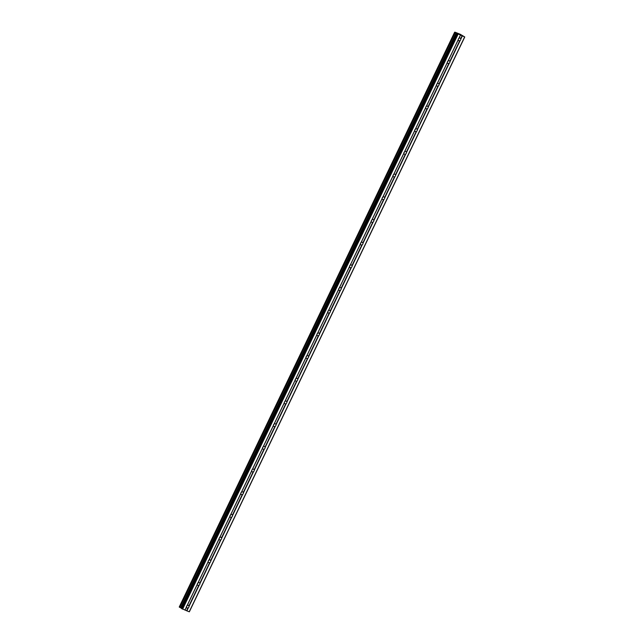 <?xml version="1.0" encoding="UTF-8"?>
<svg xmlns="http://www.w3.org/2000/svg" width="644" height="644" viewBox="0 0 644 644"><rect width="100%" height="100%" fill="white"/><g stroke="black" fill="none" stroke-linecap="round" stroke-linejoin="round"><path stroke-width="0.97" d="M188.362 607.767L187.984 607.88A1.473 1.199 -56.8 0 1 186.382 607.236L186.438 606.994A1.473 1.199 -56.8 0 1 187.09 605.634L187.267 605.384A1.473 1.199 -56.8 0 1 188.869 606.028L189.014 606.398A1.473 1.199 -56.8 0 1 188.362 607.767L186.873 610.866L189.352 611.792L464.767 36.966L456.685 33.287L181.342 608.161M187.138 605.561A1.473 1.199 -56.8 0 1 186.486 606.584M199.229 585.074L198.851 585.187A1.473 1.199 -56.8 0 1 197.249 584.543L197.305 584.301A1.473 1.199 -56.8 0 1 197.966 582.941L198.135 582.691A1.473 1.199 -56.8 0 1 199.737 583.335L199.882 583.706A1.473 1.199 -56.8 0 1 199.229 585.074L189.014 606.398M198.006 582.876A1.473 1.199 -56.8 0 1 197.354 583.899M210.105 562.381L209.727 562.494A1.473 1.199 -56.8 0 1 208.125 561.858L208.181 561.616A1.473 1.199 -56.8 0 1 208.833 560.248L209.01 559.998A1.473 1.199 -56.8 0 1 210.612 560.642L210.757 561.021A1.473 1.199 -56.8 0 1 210.105 562.381L199.882 583.706M208.881 560.183A1.473 1.199 -56.8 0 1 208.229 561.206M220.973 539.688L220.594 539.809A1.473 1.199 -56.8 0 1 218.992 539.165L219.049 538.923A1.473 1.199 -56.8 0 1 219.709 537.555L219.878 537.313A1.473 1.199 -56.8 0 1 221.48 537.949L221.625 538.328A1.473 1.199 -56.8 0 1 220.973 539.688L210.757 561.021M219.749 537.49A1.473 1.199 -56.8 0 1 219.097 538.513M231.848 517.003L231.47 517.116A1.473 1.199 -56.8 0 1 229.868 516.472L229.924 516.23A1.473 1.199 -56.8 0 1 230.576 514.87L230.753 514.62A1.473 1.199 -56.8 0 1 232.355 515.264L232.5 515.635A1.473 1.199 -56.8 0 1 231.848 517.003L221.625 538.328M230.624 514.806A1.473 1.199 -56.8 0 1 229.972 515.82M242.716 494.31L242.337 494.423A1.473 1.199 -56.8 0 1 240.735 493.779L240.792 493.537A1.473 1.199 -56.8 0 1 241.452 492.177L241.621 491.927A1.473 1.199 -56.8 0 1 243.223 492.571L243.368 492.95A1.473 1.199 -56.8 0 1 242.716 494.31L232.5 515.635M241.492 492.113A1.473 1.199 -56.8 0 1 240.84 493.135M253.591 471.617L253.213 471.73A1.473 1.199 -56.8 0 1 251.611 471.094L251.667 470.853A1.473 1.199 -56.8 0 1 252.319 469.484L252.496 469.243A1.473 1.199 -56.8 0 1 254.098 469.879L254.243 470.257A1.473 1.199 -56.8 0 1 253.591 471.617L243.368 492.95M252.368 469.42A1.473 1.199 -56.8 0 1 251.715 470.442M264.459 448.932L264.08 449.045A1.473 1.199 -56.8 0 1 262.478 448.401L262.535 448.16A1.473 1.199 -56.8 0 1 263.195 446.799L263.364 446.55A1.473 1.199 -56.8 0 1 264.966 447.194L265.111 447.564A1.473 1.199 -56.8 0 1 264.459 448.932L254.243 470.257M263.235 446.727A1.473 1.199 -56.8 0 1 262.583 447.749M275.334 426.239L274.956 426.352A1.473 1.199 -56.8 0 1 273.354 425.708L273.41 425.467A1.473 1.199 -56.8 0 1 274.062 424.106L274.239 423.857A1.473 1.199 -56.8 0 1 275.841 424.501L275.986 424.879A1.473 1.199 -56.8 0 1 275.334 426.239L265.111 447.564M274.111 424.042A1.473 1.199 -56.8 0 1 273.459 425.064M286.202 403.547L285.823 403.659A1.473 1.199 -56.8 0 1 284.221 403.023L284.278 402.782A1.473 1.199 -56.8 0 1 284.938 401.413L285.107 401.164A1.473 1.199 -56.8 0 1 286.709 401.808L286.854 402.186A1.473 1.199 -56.8 0 1 286.202 403.547L275.986 424.879M284.978 401.349A1.473 1.199 -56.8 0 1 284.326 402.371M297.077 380.854L296.699 380.974A1.473 1.199 -56.8 0 1 295.097 380.33L295.153 380.089A1.473 1.199 -56.8 0 1 295.805 378.72L295.982 378.479A1.473 1.199 -56.8 0 1 297.584 379.115L297.729 379.493A1.473 1.199 -56.8 0 1 297.077 380.854L286.854 402.186M295.854 378.656A1.473 1.199 -56.8 0 1 295.202 379.678M307.945 358.169L307.566 358.281A1.473 1.199 -56.8 0 1 305.964 357.637L306.021 357.396A1.473 1.199 -56.8 0 1 306.681 356.035L306.85 355.786A1.473 1.199 -56.8 0 1 308.452 356.43L308.597 356.8A1.473 1.199 -56.8 0 1 307.945 358.169L297.729 379.493M306.721 355.971A1.473 1.199 -56.8 0 1 306.069 356.993M318.82 335.476L318.442 335.588A1.473 1.199 -56.8 0 1 316.84 334.944L316.896 334.703A1.473 1.199 -56.8 0 1 317.548 333.342L317.725 333.093A1.473 1.199 -56.8 0 1 319.327 333.737L319.472 334.115A1.473 1.199 -56.8 0 1 318.82 335.476L308.597 356.8M317.597 333.278A1.473 1.199 -56.8 0 1 316.945 334.3M329.688 312.783L329.309 312.895A1.473 1.199 -56.8 0 1 327.707 312.26L327.764 312.018A1.473 1.199 -56.8 0 1 328.424 310.649L328.593 310.408A1.473 1.199 -56.8 0 1 330.195 311.044L330.34 311.422A1.473 1.199 -56.8 0 1 329.688 312.783L319.472 334.115M328.464 310.585A1.473 1.199 -56.8 0 1 327.812 311.607M340.563 290.098L340.185 290.211A1.473 1.199 -56.8 0 1 338.583 289.567L338.639 289.325A1.473 1.199 -56.8 0 1 339.291 287.965L339.469 287.715A1.473 1.199 -56.8 0 1 341.07 288.359L341.215 288.729A1.473 1.199 -56.8 0 1 340.563 290.098L330.34 311.422M339.34 287.892A1.473 1.199 -56.8 0 1 338.688 288.914M351.431 267.405L351.052 267.518A1.473 1.199 -56.8 0 1 349.451 266.874L349.507 266.632A1.473 1.199 -56.8 0 1 350.167 265.272L350.336 265.022A1.473 1.199 -56.8 0 1 351.938 265.666L352.083 266.044A1.473 1.199 -56.8 0 1 351.431 267.405L341.215 288.729M350.207 265.207A1.473 1.199 -56.8 0 1 349.555 266.23M362.306 244.712L361.928 244.825A1.473 1.199 -56.8 0 1 360.326 244.189L360.382 243.947A1.473 1.199 -56.8 0 1 361.034 242.579L361.212 242.337A1.473 1.199 -56.8 0 1 362.814 242.973L362.958 243.352A1.473 1.199 -56.8 0 1 362.306 244.712L352.083 266.044M361.083 242.514A1.473 1.199 -56.8 0 1 360.431 243.537M373.174 222.027L372.796 222.14A1.473 1.199 -56.8 0 1 371.194 221.496L371.25 221.254A1.473 1.199 -56.8 0 1 371.91 219.894L372.079 219.644A1.473 1.199 -56.8 0 1 373.681 220.288L373.826 220.659A1.473 1.199 -56.8 0 1 373.174 222.027L362.958 243.352M371.95 219.821A1.473 1.199 -56.8 0 1 371.298 220.844M384.049 199.334L383.671 199.447A1.473 1.199 -56.8 0 1 382.069 198.803L382.125 198.561A1.473 1.199 -56.8 0 1 382.778 197.201L382.955 196.951A1.473 1.199 -56.8 0 1 384.557 197.595L384.701 197.966A1.473 1.199 -56.8 0 1 384.049 199.334L373.826 220.659M382.826 197.136A1.473 1.199 -56.8 0 1 382.174 198.159M394.917 176.641L394.539 176.754A1.473 1.199 -56.8 0 1 392.937 176.118L392.993 175.876A1.473 1.199 -56.8 0 1 393.653 174.508L393.822 174.258A1.473 1.199 -56.8 0 1 395.424 174.902L395.569 175.281A1.473 1.199 -56.8 0 1 394.917 176.641L384.701 197.966M393.693 174.444A1.473 1.199 -56.8 0 1 393.041 175.466M405.792 153.948L405.414 154.069A1.473 1.199 -56.8 0 1 403.812 153.425L403.869 153.183A1.473 1.199 -56.8 0 1 404.521 151.815L404.698 151.573A1.473 1.199 -56.8 0 1 406.3 152.209L406.445 152.588A1.473 1.199 -56.8 0 1 405.792 153.948L395.569 175.281M404.569 151.751A1.473 1.199 -56.8 0 1 403.917 152.773M416.66 131.263L416.282 131.376A1.473 1.199 -56.8 0 1 414.68 130.732L414.736 130.49A1.473 1.199 -56.8 0 1 415.396 129.13L415.565 128.881A1.473 1.199 -56.8 0 1 417.167 129.525L417.312 129.895A1.473 1.199 -56.8 0 1 416.66 131.263L406.445 152.588M415.436 129.066A1.473 1.199 -56.8 0 1 414.784 130.08M427.536 108.57L427.157 108.683A1.473 1.199 -56.8 0 1 425.555 108.039L425.612 107.798A1.473 1.199 -56.8 0 1 426.264 106.437L426.441 106.188A1.473 1.199 -56.8 0 1 428.043 106.832L428.188 107.21A1.473 1.199 -56.8 0 1 427.536 108.57L417.312 129.895M426.312 106.373A1.473 1.199 -56.8 0 1 425.66 107.395M438.403 85.877L438.025 85.99A1.473 1.199 -56.8 0 1 436.423 85.354L436.479 85.113A1.473 1.199 -56.8 0 1 437.139 83.744L437.308 83.503A1.473 1.199 -56.8 0 1 438.91 84.139L439.055 84.517A1.473 1.199 -56.8 0 1 438.403 85.877L428.188 107.21M437.179 83.68A1.473 1.199 -56.8 0 1 436.527 84.702M449.279 63.193L448.9 63.305A1.473 1.199 -56.8 0 1 447.298 62.661L447.355 62.42A1.473 1.199 -56.8 0 1 448.007 61.059L448.184 60.81A1.473 1.199 -56.8 0 1 449.786 61.454L449.931 61.824A1.473 1.199 -56.8 0 1 449.279 63.193L439.055 84.517M448.055 60.987A1.473 1.199 -56.8 0 1 447.403 62.009M458.391 38.986A1.473 1.199 -56.8 0 1 458.882 38.366L459.051 38.117A1.473 1.199 -56.8 0 1 460.653 38.761L460.798 39.139A1.473 1.199 -56.8 0 1 460.146 40.5L459.768 40.612A1.473 1.199 -56.8 0 1 458.166 39.968L458.222 39.727A1.473 1.199 -56.8 0 1 458.391 38.986M458.922 38.302A1.473 1.199 -56.8 0 1 458.27 39.324M458.399 33.931L458.979 34.164M459.647 34.599L458.286 33.874M460.186 34.704L459.591 34.414M460.251 34.72L460.766 35.042L460.146 34.792M460.041 34.76L460.814 35.074M456.685 33.287L455.091 32.216L460.194 34.261L464.767 36.966M181.254 608.339L456.668 33.512L181.254 608.339L186.873 610.866M454.68 32.232L179.233 607.034L181.27 608.113M460.146 40.5L449.931 61.824M464.622 36.974L189.215 611.8M462.287 36.032L460.798 39.139M459.768 40.612L449.786 61.454M458.166 39.968L448.184 60.81M458.222 39.727L448.007 61.059M448.9 63.305L438.91 84.139M447.298 62.661L437.308 83.503M447.355 62.42L437.139 83.744M438.025 85.99L428.043 106.832M436.423 85.354L426.441 106.188M436.479 85.113L426.264 106.437M427.157 108.683L417.167 129.525M425.555 108.039L415.565 128.881M425.612 107.798L415.396 129.13M416.282 131.376L406.3 152.209M414.68 130.732L404.698 151.573M414.736 130.49L404.521 151.815M405.414 154.069L395.424 174.902M403.812 153.425L393.822 174.258M403.869 153.183L393.653 174.508M394.539 176.754L384.557 197.595M392.937 176.118L382.955 196.951M392.993 175.876L382.778 197.201M383.671 199.447L373.681 220.288M382.069 198.803L372.079 219.644M382.125 198.561L371.91 219.894M372.796 222.14L362.814 242.973M371.194 221.496L361.212 242.337M371.25 221.254L361.034 242.579M361.928 244.825L351.938 265.666M360.326 244.189L350.336 265.022M360.382 243.947L350.167 265.272M351.052 267.518L341.07 288.359M349.451 266.874L339.469 287.715M349.507 266.632L339.291 287.965M340.185 290.211L330.195 311.044M338.583 289.567L328.593 310.408M338.639 289.325L328.424 310.649M329.309 312.895L319.327 333.737M327.707 312.26L317.725 333.093M327.764 312.018L317.548 333.342M318.442 335.588L308.452 356.43M316.84 334.944L306.85 355.786M316.896 334.703L306.681 356.035M307.566 358.281L297.584 379.115M305.964 357.637L295.982 378.479M306.021 357.396L295.805 378.72M296.699 380.974L286.709 401.808M295.097 380.33L285.107 401.164M295.153 380.089L284.938 401.413M285.823 403.659L275.841 424.501M284.221 403.023L274.239 423.857M284.278 402.782L274.062 424.106M274.956 426.352L264.966 447.194M273.354 425.708L263.364 446.55M273.41 425.467L263.195 446.799M264.08 449.045L254.098 469.879M262.478 448.401L252.496 469.243M262.535 448.16L252.319 469.484M253.213 471.73L243.223 492.571M251.611 471.094L241.621 491.927M251.667 470.853L241.452 492.177M242.337 494.423L232.355 515.264M240.735 493.779L230.753 514.62M240.792 493.537L230.576 514.87M231.47 517.116L221.48 537.949M229.868 516.472L219.878 537.313M229.924 516.23L219.709 537.555M220.594 539.809L210.612 560.642M218.992 539.165L209.01 559.998M219.049 538.923L208.833 560.248M209.727 562.494L199.737 583.335M208.125 561.858L198.135 582.691M208.181 561.616L197.966 582.941M198.851 585.187L188.869 606.028M197.249 584.543L187.267 605.384M197.305 584.301L187.09 605.634M187.984 607.88L186.615 610.729M186.382 607.236L185.013 610.093M186.438 606.994L184.949 610.093M462.022 35.903L460.653 38.761M460.42 35.259L459.051 38.117M456.081 32.973L180.666 607.799M456.21 33.037L180.803 607.872M457.393 34.011L181.986 608.846M458.021 34.325L182.614 609.16M460.363 35.267L458.882 38.366M454.906 32.385L179.499 607.22M455.155 32.514L179.74 607.34M456.443 33.158L181.028 607.984M456.789 33.617L181.375 608.443M454.648 32.208L179.233 607.034"/></g></svg>
